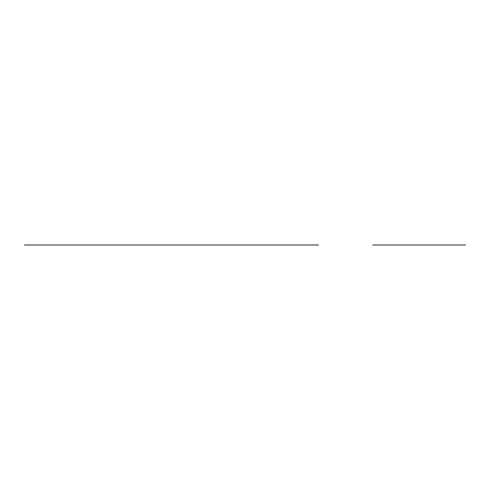 <?xml version="1.0" encoding="UTF-8"?>
<svg xmlns="http://www.w3.org/2000/svg" width="490" height="490" viewBox="0 0 490 490"><rect width="100%" height="100%" fill="white"/><g stroke="black" fill="none" stroke-linecap="round" stroke-linejoin="round"><path stroke-width="0.37" stroke-dasharray="2.45 1.84" d=""/><path stroke-width="0.73" d="M225.657 245L132.815 245M24.5 245L211.484 245L24.5 245M210.749 245L213.095 245M194.708 245L163.764 245L194.708 245M396.643 245L404.379 245L396.643 245M372.657 245L465.5 245L372.657 245M404.379 245L465.5 245L404.379 245M217.921 245L140.55 245L217.921 245M117.343 245L86.393 245L117.343 245M101.871 245L116.957 245L101.871 245C121.747 245 121.747 245 101.871 245C121.747 245 121.747 245 101.871 245L51.579 245C31.703 245 31.703 245 51.579 245C31.703 245 31.703 245 51.579 245L101.871 245M256.607 245L306.893 245C326.769 245 326.769 245 306.893 245C326.769 245 326.769 245 306.893 245L256.607 245C236.731 245 236.731 245 256.607 245C236.731 245 236.731 245 256.607 245L271.693 245L256.607 245M272.079 245L241.129 245L272.079 245M39.972 245L318.5 245L39.972 245"/></g></svg>
